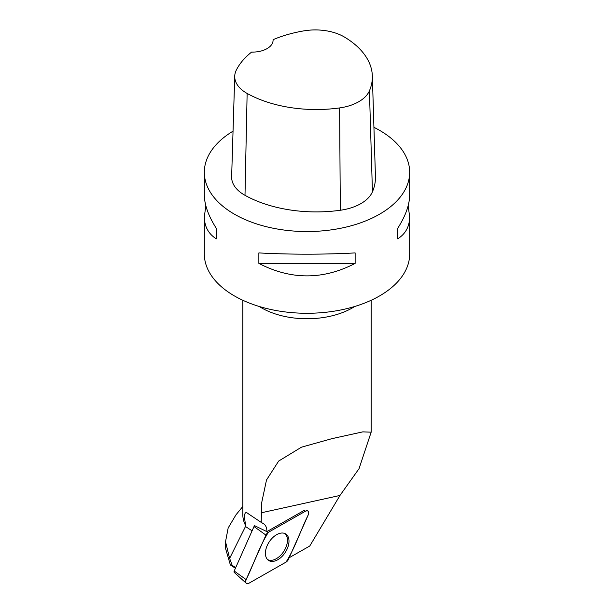 <?xml version="1.0" encoding="UTF-8"?>
<svg xmlns="http://www.w3.org/2000/svg" width="614" height="614" viewBox="0 0 614 614"><rect width="100%" height="100%" fill="white"/><g stroke="black" fill="none" stroke-linecap="round" stroke-linejoin="round"><path stroke-width="0.92" d="M246.298 583.3L234.256 572.448A1.573 0.959 -56.8 0 1 234.195 571.012L254.004 526.528A1.573 0.959 -56.8 0 1 254.618 525.684L266.883 531.624A3.814 2.318 -56.8 0 1 266.952 531.586L304.107 510.434A3.814 2.318 123.2 0 0 304.107 510.434L305.534 511.163L268.372 532.315A4.075 2.479 123.2 0 0 265.939 535.109L246.13 579.601A4.075 2.479 123.2 0 0 246.298 583.3A4.075 2.479 123.2 0 0 248.862 583.269L286.024 562.117A4.075 2.479 123.2 0 0 288.457 559.316L308.266 514.831A4.075 2.479 123.2 0 0 307.706 510.871A4.075 2.479 123.2 0 0 305.534 511.163M267.021 558.94A15.764 9.601 123.2 0 0 268.141 560.106A15.764 9.601 123.2 0 0 283.975 554.227A15.764 9.601 123.2 0 0 287.375 535.485A15.764 9.601 123.2 0 0 285.387 533.758A15.764 9.601 123.2 0 0 269.907 540.88A15.764 9.601 123.2 0 0 267.021 558.94M235.699 567.635L232.169 565.325L230.388 564.972L235.423 568.265M242.829 506.45L235.968 514.839L228.162 527.963L225.53 541.694L229.628 558.379L245.792 525.883A64.171 37.047 0 0 1 242.829 514.762L242.829 300.277M229.628 558.379L232.169 565.325M230.388 564.972L225.545 548.463M248.11 513.634L261.203 522.376L261.618 502.989L266.499 480.002L278.672 461.053L301.482 447.176L331.974 438.649L362.813 431.865L371.163 432.172L359.044 468.666L339.979 495.444L309.763 546.007L289.163 557.735M248.486 513.895C244.472 510.372 243.574 514.371 245.792 525.883M261.203 522.376L263.314 523.604A16.424 10.001 -56.8 0 1 263.598 523.78A16.424 10.001 -56.8 0 1 266.883 531.624M273.061 39.68A20.531 11.858 0 0 1 273.084 40.24A20.531 11.858 0 0 1 251.617 52.083A99.575 57.486 0 0 0 236.313 70.111A40.539 23.401 0 0 0 234.732 76.174L231.639 176.732A43.632 25.189 0 0 0 244.994 195.321A102.668 59.274 0 0 0 340.325 210.257A43.632 25.189 0 0 0 372.437 191.829A102.668 59.274 0 0 0 375.438 176.51L372.345 75.952A99.575 57.486 0 0 0 344.5 37.086A40.539 23.401 0 0 0 303.846 30.877A99.575 57.486 0 0 0 273.061 39.68L273.061 40.831M234.732 76.174A40.539 23.401 0 0 0 247.135 93.443A99.575 57.486 0 0 0 339.603 107.926A40.539 23.401 0 0 0 369.428 90.811A99.575 57.486 0 0 0 372.345 75.952M233.044 131.158A102.668 59.274 0 0 0 204.332 172.273A102.668 59.274 0 0 0 234.402 214.186A102.668 59.274 0 0 0 346.288 227.034A102.668 59.274 0 0 0 409.668 172.273A102.668 59.274 0 0 0 373.926 127.321M204.332 172.273L204.332 194.914C204.416 204.777 208.407 215.928 216.32 228.354L216.32 238.838C208.407 233.865 204.416 226.482 204.332 216.696L204.332 254.004A102.668 59.274 0 0 0 234.402 295.917A102.668 59.274 0 0 0 346.288 308.765A102.668 59.274 0 0 0 409.668 254.004L409.668 216.696C409.584 226.482 405.593 233.865 397.68 238.838L397.68 228.354C405.593 215.928 409.584 204.777 409.668 194.914L409.668 172.273M408.149 205.805L409.668 216.696M355.138 263.398C323.048 280.038 290.952 280.038 258.862 263.398L258.862 252.922C290.952 254.603 323.048 254.603 355.138 252.922L355.138 263.398L258.862 263.398M204.332 216.696L205.851 205.805M216.32 238.838L216.32 228.354M397.68 228.354L397.68 238.838M284.597 533.413A15.619 9.509 -56.8 0 1 287.452 540.297A15.619 9.509 -56.8 0 1 280.222 555.739A15.619 9.509 -56.8 0 1 267.504 559.523M286.017 562.125C295.173 547.719 300.576 530.381 308.259 514.839C309.218 511.462 308.305 510.242 305.526 511.163L268.379 532.307C259.223 546.713 253.82 564.043 246.137 579.593C245.178 582.962 246.091 584.19 248.87 583.269L286.017 562.125M266.952 531.586L268.372 532.315M234.195 571.012L246.13 579.601M265.939 535.109L254.004 526.528M354.685 306.501A64.171 37.047 180 0 1 261.625 307.906A64.171 37.047 180 0 1 259.315 306.501M261.226 512.805L339.979 495.444M339.603 107.926L340.325 210.257M247.135 93.443L244.994 195.321M369.428 90.811L372.437 191.829M245.454 526.482L252.085 530.826M225.445 548.463L225.445 541.694M371.171 300.277L371.171 432.172M331.982 438.665L336.664 437.636M358.177 432.893L362.813 431.872"/></g></svg>
